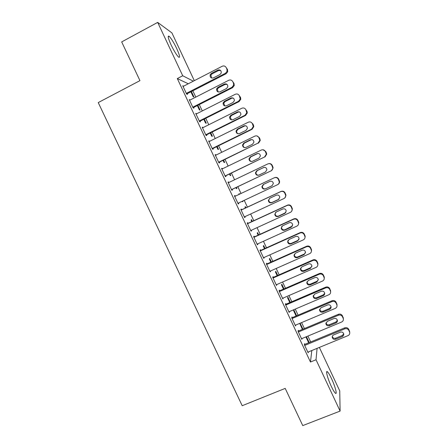 <?xml version="1.0" encoding="UTF-8"?>
<svg xmlns="http://www.w3.org/2000/svg" width="448" height="448" viewBox="0 0 448 448"><rect width="100%" height="100%" fill="white"/><g stroke="black" fill="none" stroke-linecap="round" stroke-linejoin="round"><path stroke-width="0.67" d="M331.341 386.445C327.606 378.599 325.282 369.622 327.482 371.834C328.479 372.798 329.812 375.032 331.475 378.543C335.093 386.126 337.574 395.326 335.328 393.137C334.342 392.19 333.015 389.962 331.341 386.445M171.063 44.845C168.084 38.192 167.446 35.336 169.131 36.277C171.22 38.343 173.757 42.448 176.73 48.591C179.698 55.194 180.337 58.038 178.651 57.137C176.607 55.143 174.076 51.044 171.063 44.845M310.677 341.953L307.916 336.067M304.394 328.563L301.594 322.594M298.105 315.151L295.26 309.092M291.799 301.717L288.915 295.568M285.488 288.266L282.565 282.027M279.166 274.792L276.198 268.464M272.838 261.296L269.825 254.878M266.493 247.778L263.441 241.276M260.142 234.242L257.046 227.646M253.781 220.685L250.645 213.998M247.408 207.105L244.227 200.329M241.018 193.48L237.832 186.693M234.59 179.782L231.437 173.062M228.15 166.057L225.03 159.404M221.698 152.309L218.613 145.729M215.242 138.538L212.184 132.031M208.768 124.751L205.75 118.311M202.289 110.936L199.304 104.574M195.798 97.104L192.847 90.81M319.362 347.418L339.73 390.852L340.11 411.079L316.025 359.755L317.083 348.354M340.11 411.079L302.758 425.6L285.202 388.394L242.206 405.714L98.235 102.581L139.955 80.64L121.682 41.916L157.679 22.4L171.903 32.894L194.303 80.662M299.723 323.378L302.394 329.398M300.115 323.215L302.915 329.179M298.586 330.999L298.273 330.327L298.066 331.335L301.851 339.399L302.008 338.531M290.326 302.35L287.834 297.041L287.577 297.825L289.806 302.574M286.009 304.209L285.69 303.537L285.41 304.394L289.212 312.486L289.464 311.567M277.698 275.442L275.766 271.32L275.442 271.964L277.178 275.666M273.386 277.334L273.073 276.662L272.714 277.362L276.528 285.482L276.78 284.558M265.026 248.444L263.659 245.526L263.267 246.025L264.51 248.674M260.73 250.376L260.411 249.704L259.986 250.253L263.81 258.395L264.057 257.466M252.319 221.357L251.513 219.649L251.059 220.013L251.804 221.598M248.03 223.339L247.71 222.662L247.212 223.054L251.048 231.224L251.524 230.782L251.294 230.283M238.823 193.939L239.333 193.698L238.812 193.917L239.042 194.415M239.333 193.698L239.557 194.174M242.766 201.012L242.995 201.494L242.491 201.751L242.995 201.494M242.256 201.253L242.491 201.751M234.41 195.798L234.97 195.53L234.399 195.77L238.246 203.969L238.795 203.678L238.487 203.022M234.97 195.53L235.284 196.19M229.981 173.762L230.787 175.482L230.216 175.605L229.466 174.009M221.631 168.588L222.191 168.319L221.547 168.403L225.406 176.624L226.033 176.49L225.714 175.812M222.191 168.319L222.426 168.818M217.162 146.446L218.546 149.397L217.907 149.38L216.647 146.698M208.813 141.294L209.373 141.019L208.65 140.946L212.526 149.195L213.226 149.218L212.901 148.534M209.373 141.019L209.535 141.361M204.299 119.039L206.27 123.239L205.559 123.071L203.79 119.297M195.955 113.915L196.515 113.635L195.714 113.406L199.601 121.677L200.374 121.856L200.054 121.173M191.397 91.554L193.956 96.992L193.178 96.684L190.893 91.812M183.058 86.447L183.613 86.162L182.739 85.775L186.637 94.074L187.488 94.41L187.163 93.727M188.283 83.776L177.307 78.574L310.458 362.023L311.825 350.521M189.51 100.195L190.07 99.91L189.235 99.602L193.122 107.884L193.939 108.147L193.614 107.458M197.854 105.308L200.116 110.124L199.371 109.889L197.344 105.566M202.39 127.618L202.95 127.338L202.188 127.187L206.069 135.447L206.802 135.548L206.483 134.865M210.734 132.754L212.414 136.326L211.736 136.237L210.224 133.006M215.23 154.952L215.79 154.678L215.102 154.689L218.971 162.921L219.632 162.865L219.313 162.182M215.79 154.678L215.986 155.098M223.574 160.115L224.672 162.45L224.067 162.501L223.065 160.362M228.026 182.202L228.586 181.933L227.976 182.101L231.829 190.305L232.417 190.098L232.098 189.414M228.586 181.933L228.861 182.515M236.376 187.387L236.897 188.496L236.359 188.692L235.861 187.634M241.662 209.782L241.349 209.104L240.811 209.423L244.653 217.605L245.168 217.241L244.894 216.664M245.946 207.788L245.431 206.685L244.938 206.976L245.431 208.029M254.386 236.869L254.066 236.191L253.602 236.667L257.432 244.821L257.874 244.3L257.678 243.886M258.675 234.909L257.589 232.596L257.169 233.027L258.16 235.144M267.064 263.866L266.745 263.194L266.358 263.822L270.172 271.947L270.424 271.023M271.365 261.951L269.713 258.434L269.36 259.006L270.85 262.181M279.703 290.78L279.384 290.108L279.07 290.886L282.873 298.995L283.125 298.071M284.015 288.904L281.803 284.189L281.512 284.9L283.5 289.134M292.303 317.615L291.99 316.943L291.743 317.873L295.534 325.954L295.742 325.058M296.626 315.778L293.854 309.87L293.63 310.722L296.106 315.997M304.864 344.361L304.55 343.694L304.377 344.775L308.157 352.828L308.274 351.982M306.438 336.683L309.198 342.563M305.917 336.902L308.678 342.782M310.458 362.023L316.025 359.755M177.307 78.574L182.722 75.757L157.679 22.4M193.34 81.161L182.722 75.757M238.235 203.941L238.795 203.678M244.602 217.504L245.168 217.241M250.964 231.039L251.524 230.782M257.309 244.558L257.874 244.3M263.648 258.054L264.214 257.802M269.976 271.527L270.542 271.275M276.293 284.984L276.864 284.732M282.604 298.413L283.17 298.172M288.904 311.825L289.47 311.584M183.064 86.47L222.197 66.259C223.933 65.576 225.282 66.041 226.24 67.654L226.895 69.059L227.063 71.327L225.467 73.27L186.312 93.38M186.609 94.013L226.106 73.735L225.467 73.27M217.874 70.056C220.282 69.535 221.39 70.543 221.206 73.074L219.968 74.536L213.444 77.89C210.946 78.372 209.866 77.314 210.185 74.704L211.355 73.422L217.874 70.056L218.557 70.538L220.64 70.504M211.534 77.997L210.907 75.158L212.066 73.881L218.557 70.538M226.24 67.654L227.522 69.552L227.69 71.803L226.106 73.735M189.56 100.29L228.743 80.282C230.479 79.604 231.829 80.069 232.786 81.687L233.442 83.087L233.66 85.12L232.008 87.282L192.802 107.195M193.054 107.744L232.607 87.662L232.008 87.282M224.414 84.05C226.71 83.518 227.842 84.465 227.797 86.89L226.503 88.519L219.968 91.846C217.582 92.35 216.474 91.347 216.647 88.838L217.885 87.382L224.414 84.05L225.053 84.448L227.052 84.381M218.17 91.986L217.33 89.208L218.562 87.763L225.053 84.448M232.786 81.687L234.03 83.496L234.254 85.518L232.607 87.662M196.039 114.094L235.278 94.276C237.014 93.61 238.364 94.08 239.322 95.693L240.234 98.93L238.538 101.265L199.276 120.988M199.494 121.453L239.098 101.567L238.538 101.265M230.938 98.017C233.15 97.485 234.293 98.381 234.36 100.71L233.027 102.486L226.486 105.773C224.19 106.288 223.065 105.342 223.115 102.928L224.403 101.321L230.938 98.017L233.419 98.23M224.823 105.952L223.759 103.219L225.042 101.618L231.543 98.342M239.322 95.693L240.531 97.418L240.783 99.243L239.098 101.567M202.513 127.876L241.802 108.254C243.544 107.587 244.894 108.063 245.851 109.676L246.775 112.745L245.056 115.231L205.744 134.758M205.923 135.145L245.577 115.45L245.056 115.231M237.457 111.966C239.596 111.429 240.744 112.28 240.901 114.526L239.54 116.43L232.988 119.683C230.77 120.204 229.639 119.302 229.589 116.973L230.91 115.237L237.457 111.966L239.736 112.05M231.515 119.896L230.194 117.186L231.51 115.455L238.022 112.207M245.851 109.676L247.016 111.317L247.29 112.98L245.577 115.45M208.975 141.635L248.315 122.203C250.057 121.548 251.406 122.03 252.364 123.637L253.299 126.56L251.569 129.17L212.201 148.506M212.341 148.809L252.05 129.31L251.569 129.17M243.964 125.894C246.042 125.356 247.19 126.174 247.419 128.341L246.042 130.346L239.484 133.571C237.334 134.092 236.191 133.23 236.062 130.984L237.406 129.13L243.964 125.894L245.98 125.849M238.246 133.812C237.065 133.314 236.527 132.412 236.634 131.113L237.972 129.27L244.49 126.05M252.364 123.637L252.846 123.81L253.49 125.194L253.775 126.711L252.05 129.31M215.426 155.372L254.817 136.136C256.564 135.486 257.914 135.968 258.871 137.575L259.812 140.37L258.065 143.091L218.646 162.232M218.753 162.456L258.065 143.091M250.46 139.798C252.482 139.261 253.635 140.045 253.921 142.145L252.538 144.245L245.969 147.437C243.874 147.958 242.732 147.129 242.53 144.95L243.897 143.002L250.46 139.798L252.14 139.636M245.034 147.672C243.69 147.308 243.029 146.418 243.062 145.001L244.418 143.063L250.947 139.877M257.018 135.957L259.314 137.67L259.958 139.054L260.243 140.448L258.513 143.153M221.866 169.086L261.313 150.041C263.06 149.402 264.41 149.89 265.362 151.491L266.302 154.179L264.555 156.99L225.086 175.941M225.148 176.081L264.555 156.99M256.945 153.681C258.922 153.149 260.081 153.905 260.411 155.943L259.017 158.116L252.442 161.28C250.398 161.795 249.25 161 248.993 158.883L250.37 156.85L256.945 153.681L258.216 153.451M251.871 161.47C250.337 161.291 249.547 160.418 249.491 158.855L250.858 156.834L257.398 153.681M262.987 149.761L265.765 151.502L266.414 152.886L266.7 154.174L264.958 156.968M228.301 182.784L267.792 163.929C269.545 163.296 270.894 163.783 271.846 165.39L272.782 167.978C272.765 169.288 272.182 170.251 271.029 170.862L231.51 189.622M231.538 189.683L271.029 170.862M263.418 167.541C265.362 167.014 266.515 167.748 266.89 169.736L265.49 171.97L258.905 175.101C256.906 175.616 255.758 174.843 255.455 172.782L256.838 170.677L264.202 167.317M258.748 175.168C257.023 175.241 256.077 174.406 255.914 172.67L257.286 170.582L263.833 167.457M268.834 163.643C270.346 163.414 271.471 163.974 272.216 165.318L273.146 167.894L271.398 170.761M234.718 196.454L274.266 177.794C276.018 177.167 277.368 177.66 278.32 179.262L279.25 181.765C279.261 183.109 278.678 184.089 277.497 184.716L237.927 203.286M269.886 181.378C271.79 180.858 272.944 181.569 273.353 183.506L271.953 185.802L265.356 188.899C263.396 189.409 262.248 188.658 261.906 186.654L263.295 184.486L270.043 181.311M272.182 185.679L265.759 188.692C263.81 189.202 262.668 188.457 262.326 186.463L263.71 184.307L270.133 181.278M274.607 177.654L274.618 177.649C276.36 177.033 277.704 177.52 278.65 179.11L279.574 181.602C279.586 182.935 279.003 183.915 277.827 184.537M241.13 210.106L280.728 191.632C282.481 191.016 283.836 191.509 284.788 193.11L285.706 195.541C285.746 196.907 285.163 197.91 283.954 198.548L244.334 216.922M284.833 197.932L285.992 195.3L285.074 192.881C284.133 191.29 282.783 190.803 281.042 191.414L241.102 210.045M276.338 195.194C278.214 194.678 279.367 195.373 279.804 197.271L278.404 199.612L271.802 202.675C269.875 203.179 268.722 202.451 268.346 200.491L269.741 198.268L276.338 195.194M279.07 199.153L272.166 202.395C270.25 202.894 269.102 202.171 268.733 200.217L269.595 198.346M247.531 223.737L287.179 205.453C288.938 204.848 290.287 205.341 291.239 206.942L292.152 209.306C292.219 210.689 291.631 211.708 290.399 212.352L250.729 230.541M291.682 211.249L292.398 208.981L291.491 206.629C290.545 205.044 289.201 204.551 287.454 205.156L247.464 223.597M282.783 208.986C284.631 208.482 285.785 209.16 286.244 211.014L284.844 213.399L278.236 216.429C276.338 216.927 275.184 216.216 274.781 214.295L276.175 212.033L282.783 208.986M285.83 212.57L278.561 216.07C276.674 216.563 275.531 215.858 275.128 213.948L275.671 212.346M253.921 237.345L293.619 219.251C295.378 218.652 296.733 219.15 297.679 220.746L298.586 223.048C298.676 224.459 298.088 225.49 296.839 226.139L257.113 244.143M298.374 224.571L298.799 222.65L297.898 220.36C296.951 218.77 295.607 218.277 293.86 218.87L253.82 237.126M289.218 222.757C291.043 222.258 292.197 222.925 292.678 224.745L291.278 227.164L284.659 230.166C282.789 230.653 281.635 229.958 281.204 228.077L282.604 225.77L289.218 222.757M292.471 225.977L284.945 229.723C283.086 230.21 281.943 229.522 281.518 227.651L281.826 226.335M260.305 250.93L300.054 233.027C301.812 232.434 303.167 232.938 304.114 234.528L305.015 236.779C305.122 238.202 304.534 239.243 303.262 239.904L263.491 257.718M304.942 237.933L305.189 236.303L304.293 234.063C303.352 232.478 302.002 231.98 300.255 232.568L260.165 250.634M295.641 236.51C297.444 236.018 298.598 236.667 299.096 238.459L297.696 240.906L291.071 243.874C289.223 244.362 288.075 243.678 287.622 241.83L289.016 239.49L295.641 236.51M299.018 239.394L297.909 240.402L291.323 243.359C289.486 243.841 288.344 243.163 287.896 241.326L288.053 240.285M266.672 264.499L306.471 246.781C308.235 246.198 309.59 246.702 310.537 248.293L311.427 250.494C311.55 251.933 310.968 252.986 309.68 253.646L269.858 271.27M311.433 251.345L311.562 249.939L310.677 247.75C309.736 246.165 308.392 245.661 306.639 246.243L266.498 264.118M302.058 250.236C303.839 249.754 304.993 250.393 305.508 252.157L304.108 254.626L297.472 257.566C295.646 258.042 294.498 257.376 294.028 255.556L295.422 253.187L302.058 250.236M305.491 252.84L304.287 254.044L297.685 256.967C295.87 257.443 294.728 256.782 294.263 254.974L294.325 254.178M273.034 278.04L312.883 260.512C314.647 259.935 316.002 260.445 316.949 262.035L317.834 264.191C317.974 265.642 317.391 266.7 316.086 267.372L276.209 284.805M317.867 264.79L317.929 263.553L317.055 261.408C316.114 259.829 314.765 259.325 313.012 259.896L272.821 277.586M308.459 263.945C310.229 263.463 311.377 264.096 311.903 265.832L310.509 268.324L303.862 271.23C302.058 271.706 300.91 271.046 300.423 269.259L301.818 266.862L308.459 263.945M311.926 266.308L310.649 267.669L304.041 270.558C302.243 271.029 301.106 270.374 300.619 268.598L300.63 268.01M279.384 291.564L319.284 274.221C321.048 273.655 322.403 274.165 323.35 275.75L324.223 277.866C324.386 279.328 323.803 280.398 322.482 281.07L282.559 298.318M324.268 278.27L324.29 277.155L323.417 275.05C322.482 273.47 321.132 272.966 319.374 273.532L279.132 291.026M314.854 277.626C316.607 277.155 317.755 277.777 318.293 279.49L316.898 282.005L310.246 284.878C308.454 285.342 307.311 284.693 306.807 282.934L308.207 280.515L314.854 277.626M318.321 279.793L317.005 281.266L310.386 284.127C308.61 284.592 307.468 283.948 306.97 282.195L306.958 281.792M285.729 305.066L325.674 287.907C327.443 287.347 328.798 287.862 329.745 289.447L330.607 291.53C330.786 292.998 330.204 294.073 328.866 294.745L288.893 311.808M330.641 291.76L329.773 288.669C328.838 287.09 327.488 286.58 325.73 287.14L285.438 304.455M321.238 291.29C322.974 290.825 324.122 291.441 324.671 293.132C324.794 294.286 324.33 295.131 323.277 295.658L316.618 298.502C314.843 298.962 313.701 298.323 313.186 296.587L314.58 294.146L321.238 291.29M324.694 293.289L323.344 294.846L316.725 297.679C314.961 298.133 313.818 297.494 313.309 295.77L313.286 295.523M292.057 318.545L332.052 301.577C333.827 301.022 335.182 301.538 336.123 303.122L336.986 305.172C337.17 306.65 336.594 307.726 335.238 308.403L295.221 325.282M337.002 305.262L336.118 302.266C335.182 300.692 333.833 300.177 332.074 300.731L291.749 317.85M327.611 304.931C329.336 304.478 330.478 305.082 331.044 306.751C331.173 307.916 330.708 308.762 329.65 309.294L322.98 312.11C321.222 312.558 320.074 311.926 319.547 310.212L320.947 307.759L327.611 304.931M331.05 306.779L329.678 308.403L323.047 311.203C321.3 311.651 320.163 311.024 319.637 309.322L319.626 309.21M298.379 332.007L338.425 315.224C340.194 314.675 341.555 315.196 342.496 316.775L343.347 318.791C343.549 320.275 342.966 321.362 341.606 322.034L301.538 338.727M343.347 318.73L342.451 315.846C341.516 314.266 340.166 313.751 338.408 314.294L298.088 331.206M333.973 318.55C335.686 318.102 336.834 318.702 337.4 320.354C337.546 321.524 337.081 322.375 336.006 322.907L329.33 325.69C327.583 326.133 326.441 325.511 325.903 323.814L327.298 321.345L333.973 318.55M337.383 320.275L336.006 321.938L329.364 324.71C327.628 325.153 326.497 324.531 325.959 322.851M304.69 345.447L344.786 328.843C346.556 328.306 347.917 328.826 348.858 330.411L349.703 332.394C349.916 333.889 349.334 334.97 347.962 335.647L307.843 352.156M349.681 332.119L348.779 329.398C347.844 327.824 346.494 327.309 344.73 327.841L304.41 344.551M340.329 332.153C342.031 331.71 343.174 332.304 343.75 333.934C343.907 335.11 343.442 335.966 342.356 336.498L335.675 339.248C333.939 339.685 332.797 339.069 332.248 337.394C332.13 336.252 332.595 335.423 333.642 334.914L340.329 332.153M343.711 333.76L342.317 335.451L335.67 338.195C334.006 338.626 332.875 338.05 332.287 336.459M227.522 69.552L226.895 69.059M211.355 73.422L212.066 73.881M234.03 83.496L233.442 83.087M217.885 87.382L218.562 87.763M240.531 97.418L239.977 97.093M224.403 101.321L225.042 101.618M247.016 111.317L246.501 111.07M230.91 115.237L231.51 115.455M253.49 125.194L253.014 125.031M237.406 129.13L237.972 129.27M259.314 137.67L258.871 137.575M259.958 139.054L259.521 138.97M243.897 143.002L244.418 143.063M265.765 151.502L265.362 151.491M266.414 152.886L266.011 152.886M250.37 156.85L250.858 156.834M272.216 165.318L271.846 165.39M272.86 166.701L272.496 166.779M256.838 170.677L257.286 170.582M278.65 179.11L278.32 179.262M279.294 180.488L278.97 180.645M263.295 184.486L263.71 184.307M265.356 188.899L265.759 188.692M281.042 191.414L280.728 191.632M285.074 192.881L284.788 193.11M285.718 194.258L285.432 194.494M278.404 199.612L278.729 199.343M271.802 202.675L272.166 202.395M287.454 205.156L287.179 205.453M291.491 206.629L291.239 206.942M292.135 208.006L291.883 208.32M284.844 213.399L285.135 213.052M278.236 216.429L278.561 216.07M293.86 218.87L293.619 219.251M297.898 220.36L297.679 220.746M298.536 221.732L298.323 222.124M291.278 227.164L291.53 226.738M284.659 230.166L284.945 229.723M300.255 232.568L300.054 233.027M304.293 234.063L304.114 234.528M304.931 235.435L304.758 235.906M297.696 240.906L297.909 240.402M291.071 243.874L291.323 243.359M306.639 246.243L306.471 246.781M310.677 247.75L310.537 248.293M311.315 249.116L311.181 249.67M304.108 254.626L304.287 254.044M297.472 257.566L297.685 256.967M313.012 259.896L312.883 260.512M317.055 261.408L316.949 262.035M317.688 262.774L317.587 263.407M310.509 268.324L310.649 267.669M303.862 271.23L304.041 270.558M319.374 273.532L319.284 274.221M323.417 275.05L323.35 275.75M324.055 276.416L323.988 277.122M316.898 282.005L317.005 281.266M310.246 284.878L310.386 284.127M325.73 287.14L325.674 287.907M329.773 288.669L329.745 289.447M330.411 290.03L330.383 290.819M323.277 295.658L323.344 294.846M316.618 298.502L316.725 297.679M332.074 300.731L332.052 301.577M336.118 302.266L336.123 303.122M336.75 303.626L336.762 304.489M329.65 309.294L329.678 308.403M322.98 312.11L323.047 311.203M338.408 314.294L338.425 315.224M342.451 315.846L342.496 316.775M343.09 317.201L343.134 318.142M336.006 322.907L336.006 321.938M329.33 325.69L329.364 324.71M344.73 327.841L344.786 328.843M348.779 329.398L348.858 330.411M349.412 330.753L349.49 331.772M342.356 336.498L342.317 335.451M335.675 339.248L335.67 338.195M327.482 371.834L326.631 372.176M169.131 36.277L168.185 36.786M227.69 71.803L227.063 71.327M210.185 74.704L210.907 75.158M234.254 85.518L233.66 85.12M216.647 88.838L217.33 89.208M240.783 99.243L240.234 98.93M223.115 102.928L223.759 103.219M247.29 112.98L246.775 112.745M229.589 116.973L230.194 117.186M253.775 126.711L253.299 126.56M236.062 130.984L236.634 131.113M260.243 140.448L259.812 140.37M242.53 144.95L243.062 145.001M266.7 154.174L266.302 154.179M248.993 158.883L249.491 158.855M273.146 167.894L272.782 167.978M255.455 172.782L255.914 172.67M279.574 181.602L279.25 181.765M261.906 186.654L262.326 186.463M285.992 195.3L285.706 195.541M268.346 200.491L268.733 200.217M292.398 208.981L292.152 209.306M274.781 214.295L275.128 213.948M298.799 222.65L298.586 223.048M281.204 228.077L281.518 227.651M305.189 236.303L305.015 236.779M287.622 241.83L287.896 241.326M311.562 249.939L311.427 250.494M294.028 255.556L294.263 254.974M317.929 263.553L317.834 264.191M300.423 269.259L300.619 268.598M324.29 277.155L324.223 277.866M306.807 282.934L306.97 282.195M330.635 290.735L330.607 291.53M313.186 296.587L313.309 295.77M336.974 304.304L336.986 305.172M319.547 310.212L319.637 309.322M343.302 317.845L343.347 318.791M325.903 323.814L325.954 322.857M349.619 331.374L349.703 332.394M332.248 337.394L332.265 336.566"/></g></svg>
